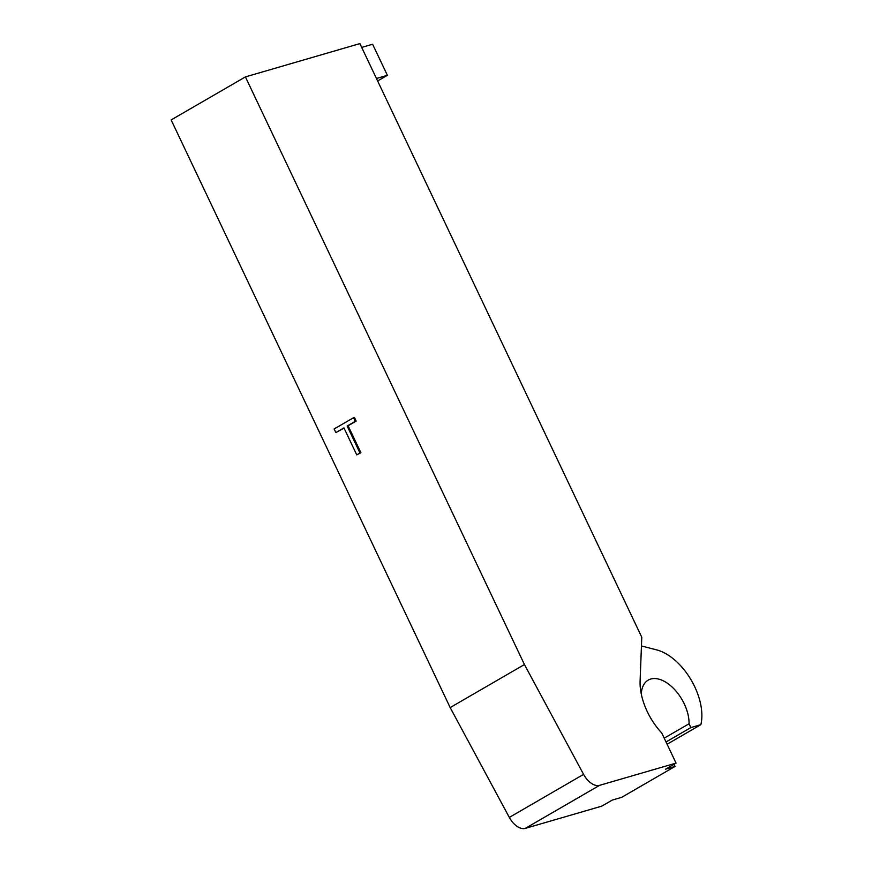 <?xml version="1.0" encoding="UTF-8"?>
<svg xmlns="http://www.w3.org/2000/svg" width="872" height="872" viewBox="0 0 872 872"><rect width="100%" height="100%" fill="white"/><g stroke="black" fill="none" stroke-linecap="round" stroke-linejoin="round"><path stroke-width="1.31" d="M335.862 432.577L343.95 427.901L356.746 454.868L359.951 453.004L347.154 426.037L355.231 421.35L353.52 417.732L334.14 428.959L335.862 432.577L344.048 428.108M353.52 417.732L354.457 417.459L356.179 421.078L348.092 425.765L360.899 452.732L359.951 453.004M348.092 425.765L347.154 426.037M360.899 452.732L356.746 454.868M356.179 421.078L355.231 421.35M377.631 80.965L387.386 75.319L372.627 44.232L361.695 47.404M376.453 78.491L387.386 75.319M359.885 43.6L641.781 637.258L640.103 680.956A50.293 28.983 59.9 0 0 661.772 733.025L676.051 763.109L599.533 785.356A16.764 9.657 -120.1 0 1 583.586 774.369L524.443 664.54L245.414 76.9L359.885 43.6M245.414 76.9L171.141 119.933L450.17 707.574L509.313 817.413A16.764 9.657 59.9 0 0 525.26 828.4L601.778 806.142L612.242 800.082L621.703 797.324L675.048 766.423L665.587 769.169L676.051 763.109M641.443 645.956L656.801 649.934A50.293 28.983 -120.1 0 1 700.859 724.676L667.091 744.241M700.859 724.676L690.875 727.575L666.023 741.974M690.875 727.575L689.065 723.76L664.213 738.17M689.065 723.76A33.801 19.489 59.9 0 0 674.503 689.414A33.801 19.489 59.9 0 0 648.212 680.127A33.801 19.489 59.9 0 0 641.291 694.068M674.023 764.275L675.048 766.423M450.17 707.574L524.443 664.54M525.26 828.4L599.533 785.356M509.313 817.413L583.586 774.369"/></g></svg>
